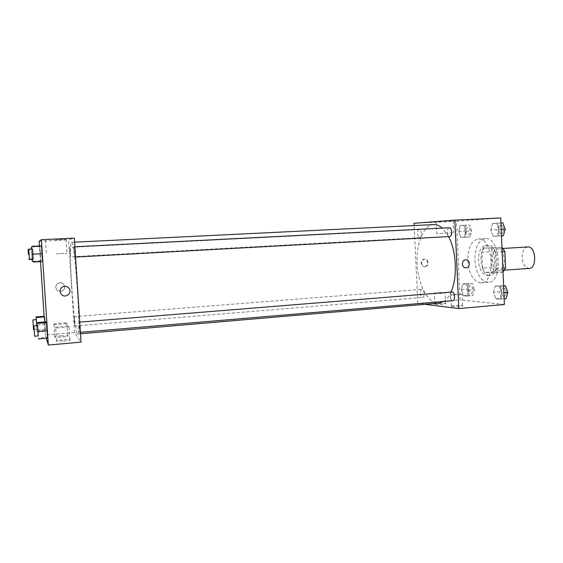 <?xml version="1.0" encoding="UTF-8"?>
<svg xmlns="http://www.w3.org/2000/svg" width="563" height="563" viewBox="0 0 563 563"><rect width="100%" height="100%" fill="white"/><g stroke="black" fill="none" stroke-linecap="round" stroke-linejoin="round"><path stroke-width="0.42" stroke-dasharray="2.81 2.11" d="M527.798 246.939C524.09 247.783 522.204 251.344 522.126 257.615C522.816 264.336 525.188 267.925 529.241 268.382M492.301 259.613C492.991 266.433 495.264 270.078 499.135 270.564C506.925 270.592 505.384 247.734 497.671 248.804C494.138 249.648 492.351 253.251 492.301 259.613M503.019 272.119L493.835 272.795L496.052 268.558L495.356 252.28L492.773 247.959L483.99 248.072L501.978 247.382M503.336 272.098L494.405 271.76L491.9 267.474L491.225 251.731L493.371 247.495M493.835 272.795L485.039 272.443L494.405 271.76M491.9 267.474L482.568 268.136L481.886 252.323L491.225 251.731M482.568 268.136L485.039 272.443M483.99 248.072L481.886 252.323M489.514 275.349C479.226 275.518 477.727 245.278 488.037 245.285C498.459 243.807 500.584 275.406 490.056 275.335L489.514 275.349M487.143 275.525L487.678 275.518C498.171 275.589 496.038 243.955 485.658 245.433C480.886 246.594 478.473 251.57 478.43 260.366C479.268 269.325 482.174 274.378 487.143 275.525M492.773 247.959L501.978 247.396M496.052 268.558L502.85 268.072M495.356 252.28L502.168 251.851M474.862 260.317C476.199 273.991 480.696 281.338 488.339 282.344C503.561 282.485 500.465 236.397 485.397 238.578C478.416 240.281 474.905 247.53 474.862 260.317M467.846 260.782C469.183 274.512 473.631 281.88 481.182 282.9C496.221 283.055 493.118 236.812 478.233 238.979C471.337 240.69 467.874 247.959 467.846 260.782M504.385 304.506L459.999 299.84L456.502 221.259L500.739 217.965M468.522 290.241L466.98 296.061L463.398 295.723L461.371 289.656L462.877 283.872L466.453 284.118L468.522 290.241L466.98 296.061L463.398 295.723L461.371 289.656L462.877 283.872L466.453 284.118L468.522 290.241L474.356 289.769L472.786 295.575L469.169 295.244L467.128 289.192L468.655 283.428L472.266 283.668L474.356 289.769M493.455 292.274L495.222 286.081L499.339 286.363L501.696 292.95L499.881 299.185L495.764 298.798L493.455 292.274L495.222 286.081L499.339 286.363L501.696 292.95L499.881 299.185L495.764 298.798L493.455 292.274L499.536 291.775L501.323 285.596L503.596 285.744M490.795 229.957L492.548 223.455L496.657 223.194L499.015 229.542L497.206 236.101L493.097 236.256L490.795 229.957L492.548 223.455L496.657 223.194L499.015 229.542L497.206 236.101L493.097 236.256L490.795 229.957L496.904 229.634L498.684 223.152L502.829 222.885M458.796 231.576L460.295 225.524L463.856 225.299L465.925 231.217L464.391 237.312L460.823 237.445L458.796 231.576L460.295 225.524L463.856 225.299L465.925 231.217L464.391 237.312L460.823 237.445L458.796 231.576L464.574 231.273L466.094 225.235L469.697 225.01L471.78 230.907L470.218 236.988L466.614 237.122L464.574 231.273M452.328 220.893L436.1 221.695L452.328 220.893M414.058 223.293L456.502 221.259M452.856 232.808L436.649 233.666L452.856 232.808M424.46 266.545C428.373 266.468 428.506 259.437 424.601 259.233C420.505 258.642 419.738 266.123 423.848 266.524L424.46 266.545C420.364 266.144 421.138 258.649 425.234 259.24C429.147 259.444 429.006 266.489 425.093 266.566L423.848 266.524M424.924 304.316L417.795 303.422L459.999 299.84M417.795 303.422L414.164 225.552M451.927 306.356C454.89 306.779 464.496 306.082 462.533 305.589C460.9 304.998 449.211 305.688 451.364 306.251L451.927 306.356M435.368 304.337C438.113 304.724 447.43 304.048 445.593 303.598C444.087 303.049 432.863 303.717 434.868 304.238L435.368 304.337M451.42 294.998L450.85 294.913C448.704 294.456 460.407 293.773 462.033 294.266C463.989 294.667 454.376 295.329 451.42 294.998M434.868 293.414L434.369 293.337C432.37 292.908 443.602 292.253 445.101 292.704C446.938 293.077 437.606 293.724 434.868 293.414M421.398 233.568C421.173 231.097 420.477 229.774 419.315 229.591C416.866 229.528 417.267 238.05 419.695 237.727C420.835 237.424 421.398 236.038 421.398 233.568M452.012 292C450.801 292.317 450.196 293.696 450.203 296.131C450.491 298.967 451.357 300.487 452.8 300.698M420.378 293.182C420.631 295.807 421.384 297.215 422.623 297.419C425.058 297.426 424.326 288.932 421.933 289.326C420.878 289.614 420.364 290.902 420.378 293.182M449.323 227.769C448.007 228.106 447.339 229.605 447.332 232.259C447.578 234.905 448.38 236.326 449.724 236.523M433.777 224.595C423.503 224.834 416.043 243.455 417.169 263.47C417.922 284.667 428.225 304.351 439.056 303.105M443.672 301.472C446.501 299.65 448.929 296.518 450.949 292.084M448.556 236.587L442.321 228.128M71.733 286.419C73.281 310.903 76.139 334.471 77.68 334.014C81.382 337.012 74.78 238.853 71.515 242.322C70.016 242.125 70.206 263.273 71.733 286.419M70.312 252.097L70.347 256.827L69.735 247.382L70.312 252.097M78.876 326.85L79.58 332.402C80.009 332.627 79.249 321.874 78.862 322.17L78.876 326.85M74.225 320.952L74.844 326.026L74.189 316.624L74.225 320.952M74.049 251.971L74.703 257.101C75.125 257.34 74.429 246.545 74.042 246.826L74.049 251.971M46.321 338.257L45.357 335.013L74.541 332.543L81.037 342.128M74.541 332.543L68.545 239.845L74.337 238.142M63.584 341.079C68.637 340.559 70.755 340.073 69.939 339.63C67.961 339.025 55.575 340.256 56.216 341.009L63.584 341.079M61.05 335.865C57.032 336.245 54.892 336.639 54.632 337.054L54.9 337.195C57.06 337.828 70.551 336.329 67.764 335.78L61.05 335.865M40.437 253.681L39.684 246.552L40.818 260.873L39.867 246.481L40.437 253.681L31.95 254.124L32.267 259.43M42.366 261.436L41.739 253.674L42.366 261.436L33.266 261.943M41.338 245.911L41.739 253.674L41.549 245.827L32.232 246.362M47.376 337.258L46.736 329.165L47.376 337.258L38.333 338.032M46.356 321.853L46.736 329.165L46.356 321.853M45.357 335.013L44.118 316.307M40.501 261.633L39.459 245.932M44.66 323.035L45.476 331.185L44.301 316.293L44.66 323.035L36.384 323.697L36.145 319.608M55.336 327.575C54.702 326.941 67.096 325.794 69.073 326.294C72.085 326.786 58.017 328.271 55.646 327.701L55.336 327.575M53.788 324.225C53.196 323.648 65.139 322.571 66.941 323.035C69.713 323.486 56.216 324.865 54.055 324.344L53.788 324.225M55.42 239.944L66.117 239.324L55.42 239.944M39.15 241.253L68.545 239.845M55.772 287.348C56.384 290.311 58.263 291.585 61.388 291.177C66.87 289.959 64.717 281.493 59.277 282.879C56.976 283.562 55.807 285.047 55.772 287.348C55.807 285.047 56.976 283.562 59.277 282.879C64.717 281.493 66.87 289.959 61.388 291.177C58.263 291.585 56.384 290.311 55.772 287.348M56.328 253.878L67.025 253.329L56.328 253.878M31.57 248.98L31.95 254.124M32.14 259.437L31.444 248.987M31.788 254.117L32.168 258.91L31.788 254.117M33.217 261.295L40.818 260.873M32.274 261.267L40.627 260.803M31.746 254.117L40.064 253.681M31.324 246.967L39.684 246.552M32.26 246.861L39.867 246.481M33.076 259.381L32.38 248.937M32.464 248.937L33.154 259.381M32.689 254.152L41.739 253.674M36.715 325.583L36.933 331.135L36.384 323.697M36.208 319.608L36.672 325.583M37.447 325.006L45.117 324.387M37.081 331.889L45.476 331.185M36.933 331.135L45.244 330.446M38.178 335.921L37.475 325.52M37.552 325.513L38.263 335.914M37.735 329.911L46.736 329.165M466.08 231.196C466.312 233.603 467.065 234.891 468.339 235.067C471.013 235.123 470.64 226.776 467.987 227.114C466.734 227.424 466.094 228.782 466.08 231.196C466.326 233.603 467.079 234.891 468.353 235.067C471.034 235.123 470.661 226.776 468.001 227.114C466.748 227.417 466.115 228.782 466.094 231.196M465.925 231.217L471.78 230.907M464.391 237.312L470.218 236.988M460.823 237.445L466.614 237.122M460.295 225.524L466.094 225.235M463.856 225.299L469.697 225.01M503.371 235.756L499.219 235.911L496.904 229.634M498.635 229.549C498.888 232.132 499.747 233.511 501.218 233.701C504.3 233.744 503.913 224.785 500.852 225.158C499.402 225.489 498.663 226.959 498.635 229.549C498.902 232.132 499.768 233.511 501.239 233.694C504.321 233.744 503.934 224.785 500.873 225.151C499.423 225.489 498.684 226.952 498.656 229.549M499.015 229.542L501.218 229.43M497.206 236.101L501.492 235.862M493.097 236.256L499.219 235.911M492.548 223.455L498.684 223.152M496.657 223.194L500.95 222.976M468.634 289.312C468.902 291.873 469.711 293.246 471.069 293.436C473.736 293.414 473.004 285.117 470.372 285.525C469.218 285.814 468.641 287.081 468.634 289.312M466.98 296.061L472.786 295.575M463.398 295.723L469.169 295.244M461.371 289.656L467.128 289.192M462.877 283.872L468.655 283.428M466.453 284.118L472.266 283.668M468.655 289.312C468.916 291.873 469.732 293.246 471.09 293.429C473.757 293.414 473.026 285.117 470.394 285.525C469.239 285.814 468.655 287.074 468.655 289.312M506.017 298.657L501.858 298.27L499.536 291.775M501.274 291.908C501.563 294.674 502.499 296.152 504.075 296.342C507.143 296.3 506.306 287.397 503.28 287.855C501.957 288.172 501.288 289.523 501.274 291.908C501.584 294.674 502.52 296.152 504.096 296.342C507.164 296.3 506.327 287.39 503.301 287.855C501.971 288.172 501.302 289.523 501.288 291.908M501.696 292.95L503.892 292.767M499.881 299.185L504.145 298.819M495.764 298.798L501.858 298.27M495.222 286.081L501.323 285.596M499.339 286.363L503.603 286.018M503.167 248.466L497.671 248.804M504.631 270.163L499.135 270.564M487.678 275.518L490.056 275.335M485.658 245.433L488.037 245.285M481.182 282.9L488.339 282.344M478.233 238.979L485.397 238.578M436.1 221.695L436.649 233.666M453.229 220.816L453.757 232.765M424.601 259.233L425.234 259.24M462.533 305.589L462.033 294.266M451.364 306.251L450.85 294.913M445.593 303.598L445.101 292.704M434.868 304.238L434.369 293.337M77.68 334.014L80.495 333.768M71.515 242.322L74.597 242.167M419.315 229.591L69.735 247.382M419.695 237.727L70.347 256.827M79.58 332.402L80.403 332.332M78.862 322.17L79.742 322.099M74.844 326.026L422.623 297.419M74.189 316.624L421.933 289.326M74.703 257.101L75.555 257.052M74.042 246.826L74.893 246.784M69.939 339.63L69.073 326.294M56.525 341.164L55.646 327.701M67.764 335.78L66.941 323.035M54.9 337.195L54.055 324.344M45.476 240.232L46.412 254.441M66.117 239.324L67.025 253.329M29.424 259.064L32.168 258.91M28.783 249.472L31.528 249.332M34.097 329.376L36.855 329.151"/><path stroke-width="0.84" d="M504.631 270.163L529.241 268.382C537.398 268.375 535.885 245.855 527.798 246.939L503.167 248.466M501.978 247.382L504.912 251.675L505.595 267.875L503.019 272.119M502.85 268.072L505.595 267.875M502.168 251.851L504.912 251.675M414.164 225.552L414.058 223.293L454.855 220.133L500.739 217.965L504.385 304.506L458.796 308.559L424.924 304.316M465.7 259.796L466.22 259.803C470.851 260.085 469.971 268.692 465.397 267.84C461.259 267.46 461.547 259.86 465.7 259.796C461.54 259.86 461.259 267.46 465.397 267.84C469.971 268.692 470.851 260.085 466.22 259.803L465.7 259.796M454.855 220.133L458.796 308.559M80.403 332.332L452.8 300.698C455.608 300.684 454.777 291.557 452.012 292L79.742 322.099M75.555 257.052L449.724 236.523C452.546 236.594 452.124 227.41 449.323 227.769L74.893 246.784M80.495 333.768L439.056 303.105L443.672 301.472M450.949 292.084C457.663 278.009 456.537 251.253 448.556 236.587M442.321 228.128C439.506 225.643 436.656 224.461 433.777 224.595L74.597 242.167M39.459 245.932L39.15 241.253L41.373 239.704L74.337 238.142L81.037 342.128L48.341 345.035L46.321 338.257M42.183 253.674L41.549 245.827L42.591 261.521L42.183 253.674L32.935 254.166L33.076 259.381M47.278 330.77L46.356 321.853L47.658 338.138L47.278 330.77L38.087 331.53L38.178 335.921M44.118 316.307L40.501 261.633M41.373 239.704L48.341 345.035M44.526 316.899L44.927 321.966L44.526 316.899L36.131 317.553L36.715 325.583M70.023 290.804C70.002 293.281 68.763 294.935 66.314 295.765C60.023 297.672 57.461 287.644 63.95 286.461C67.363 286.138 69.383 287.587 70.023 290.804C69.383 287.587 67.363 286.138 63.95 286.461C57.461 287.644 60.023 297.672 66.314 295.765C68.763 294.935 70.002 293.281 70.023 290.804M32.267 259.43L32.38 261.345L32.14 259.437M31.444 248.987L31.422 246.904L31.57 248.98M32.38 261.345L33.217 261.295M31.422 246.904L32.26 246.861M28.431 254.3L28.15 249.5L28.431 254.3M32.38 248.937L32.935 254.166M29.48 259.578L33.154 259.381L32.464 248.937L28.783 249.12L29.48 259.578L28.783 249.12M33.393 262.034L42.591 261.521M32.344 246.284L41.549 245.827M36.145 319.608L36.131 317.553M36.672 325.583L36.208 319.608L32.851 319.868L33.498 329.425L32.851 319.868M36.679 325.069L37.447 325.006M35.983 316.934L44.301 316.293M37.475 325.52L38.087 331.53M34.603 336.224L38.263 335.914L37.552 325.513L33.9 325.808L34.603 336.224L33.9 325.808M38.516 338.926L47.658 338.138M37.306 322.578L46.356 321.853M37.475 323.303L46.623 322.571M500.95 222.976L502.829 222.885L505.208 229.218L503.371 235.756L501.492 235.862M501.218 229.43L505.208 229.218M503.596 285.744L505.483 285.87L507.861 292.436L506.017 298.657L504.145 298.819M503.892 292.767L507.861 292.436M503.603 286.018L505.483 285.87M28.79 259.093L29.424 259.064M28.15 249.5L28.783 249.472M33.498 329.425L34.097 329.376"/></g></svg>
